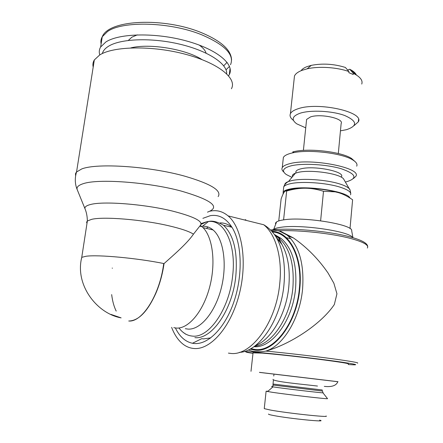 <?xml version="1.0" encoding="UTF-8"?>
<svg xmlns="http://www.w3.org/2000/svg" width="443" height="443" viewBox="0 0 443 443"><rect width="100%" height="100%" fill="white"/><g stroke="black" fill="none" stroke-linecap="round" stroke-linejoin="round"><path stroke-width="0.66" d="M253.036 352.888L262.262 353.099C274.577 354.101 298.754 356.731 318.589 359.251C339.554 361.959 349.461 363.537 348.314 363.98M280.557 231.301L293.499 237.969C306.971 247.41 318.511 259.133 328.119 273.132L333.861 283.215L336.946 293.775L334.332 304.535C321.142 324.193 290.243 344.277 265.872 351.094L265.523 351.177C282.872 346.304 299.922 318.711 302.563 289.196C304.297 264.726 299.507 247.011 288.188 236.047L286.815 234.895L278.47 230.615M265.507 351.177C263.031 351.626 259.941 351.792 256.231 351.67L252.272 351.238L248.241 349.987M270.928 230.072L278.464 230.615M171.635 327.36C174.52 334.997 178.457 340.7 183.441 344.477C186.608 346.814 190.058 348.148 193.796 348.486C210.331 350.252 230.737 327.344 239.159 294.623C247.703 261.957 242.133 227.514 228.084 215.891C222.846 211.521 217.12 209.893 210.907 211.018L210.109 211.178M175.367 327.914C179.576 336.608 185.274 341.725 192.456 343.27L194.411 343.524C208.354 344.743 225.243 327.687 234.037 301.412C242.88 275.186 241.928 244.248 232.575 228.272C226.583 218.432 219.169 214.229 210.325 215.669L202.877 218.333M208.171 227.049L206.322 228.372M192.456 343.27L201.748 338.673L203.547 338.889L210.768 337.882M231.971 227.259L231.955 227.242C228.317 224.252 224.363 222.807 220.093 222.907M185.329 328.7L188.125 329.116C200.43 329.919 215.232 312.332 221.279 288.105C227.414 263.917 223.422 238.517 213.055 229.945C209.849 227.253 206.338 226.019 202.523 226.24L208.503 221.494L206.909 221.683L201.028 224.368M173.778 327.676L176.519 328.086C188.801 328.878 203.708 310.875 209.904 286.089C216.184 261.337 212.33 235.405 202.019 226.705L200.369 225.432M86.978 223.494L86.595 222.17L87.36 220.991C87.277 216.555 86.557 212.651 85.206 209.273C84.198 207.291 85.892 205.724 90.289 204.572C102.881 200.906 144.49 204.107 172.67 211.123C194.632 216.804 203.802 221.627 200.186 225.598L193.447 234.164C187.273 243.373 172.787 255.766 164.043 263.585C162.531 274.206 159.779 284.151 155.792 293.421C147.541 311.579 138.559 320.776 128.847 321.014M93.196 67.092C92.57 64.573 92.947 62.181 94.331 59.927L99.697 54.965C113.713 46.022 152.813 45.424 185.767 54.356C218.809 63.199 237.265 78.605 231.412 88.772M81.418 259.083L81.756 257.333L85.997 256.264C97.781 254.492 136.909 258.086 163.716 263.519C159.895 294.645 142.242 322.465 128.725 320.998M112.472 268.17L112.173 268.115M111.675 294.601C112.461 301.107 113.973 306.606 116.199 311.097M163.716 263.519L164.043 263.585M156.888 290.386L156.894 290.791M156.573 291.195L156.578 291.566M130.801 47.905C149.645 43.115 185.949 49.162 202.002 59.6M102.366 53.537C103.042 50.823 105.069 48.409 108.457 46.293C120.546 38.58 151.955 37.445 180.179 44.267C208.454 51.034 227.508 63.953 226.655 73.759M99.78 54.915C98.894 52.124 99.182 49.483 100.644 46.991L105.86 41.98C119.233 33.164 155.886 32.439 186.68 41.022C217.563 49.522 234.873 64.556 229.291 74.623L228.588 75.797M206.078 53.138C205.308 50.458 203.005 47.761 199.167 45.036M137.341 34.864L131.87 37.184L128.348 40.418M259.437 372.397L337.821 381.728M259.443 372.347L338.015 381.694M273.896 374.772L273.78 376.024M273.038 384.042L322.233 389.973M272.916 385.033L322.343 391.042L323.124 392.791M272.367 386.589C271.282 386.517 271.243 386.573 272.257 386.75L276.947 387.448C289.595 389.225 321.391 392.941 322.941 392.83L323.141 392.819M268.026 391.175L266.105 391.235L272.318 392.304C287.413 394.58 325.904 399.032 327.554 398.7L327.405 398.512M264.288 408.352L264.255 408.634L270.457 410.057C287.562 413.225 330.882 417.827 326.026 415.999M268.591 414.044C268.076 414.299 269.853 414.814 273.918 415.589C290.01 418.707 329.138 422.55 319.608 420.125M279.854 240.444L278.16 239.763M274.926 235.006L275.214 234.823M290.835 238.733L286.25 237.669M272.672 231.562L272.833 230M273.054 229.756L273.741 229.23C275.125 228.389 277.567 227.73 281.072 227.259C300.62 224.125 349.981 231.357 352.711 237.636M275.629 224.374L275.491 223.062L276.598 221.877C277.927 221.035 280.253 220.365 283.581 219.878C303.665 216.389 353.841 224.601 351.687 230.831L352.938 237.703M278.752 220.919L281.122 198.924C282.269 195.69 283.271 193.458 284.129 192.218L285.408 190.966L286.665 191.011C293.316 189.095 299.49 188.164 305.177 188.203C299.501 188.186 294.778 188.535 291.001 189.255L285.907 190.828M283.586 219.878L286.665 191.011M338.524 192.661L335.074 191.73C325.832 189.543 315.981 188.369 305.526 188.209L305.177 188.203L305.526 188.209C311.097 188.253 317.088 189.277 323.501 191.282L335.218 191.847L338.524 192.661C343.015 193.973 347.711 196.354 352.606 199.793L350.009 228.571M320.621 220.791L323.501 191.282M283.105 194.034L283.155 192.085C284.002 190.767 286.372 189.72 290.27 188.945C306.849 185.18 347.666 191.47 349.976 198.038M292.48 176.718C291.915 175.339 292.901 174.16 295.431 173.174L298.2 172.377C310.477 169.298 339.859 173.556 343.563 178.911L344.2 180.024M295.924 172.532L295.869 171.806C296.118 170.538 297.851 169.531 301.074 168.789C314.823 165.239 346.935 172.022 341.077 177.084M291.959 177.35L286.311 174.542C281.349 170.893 282.999 167.975 291.272 165.782C302.885 162.985 326.768 164.364 341.381 168.783C356.106 173.988 357.85 178.307 346.609 181.73L345.352 182.012M283.852 172.094C282.03 170.533 281.504 169.043 282.269 167.609C283.21 165.975 285.807 164.641 290.054 163.611C311.202 157.808 362.59 168.052 355.784 176.375L353.453 178.507M283.138 159.602L283.37 157.437C284.317 155.72 286.914 154.314 291.162 153.212L292.48 152.901C308.317 149.031 342.793 153.145 353.043 160.122C356.388 162.243 357.606 164.264 356.698 166.18M292.74 151.927L293.997 151.628C309.092 147.929 341.791 151.827 351.576 158.494L354.788 161.363M306.478 120.618L306.6 119.427L310.549 116.902C320.765 113.375 344.322 118.569 341.143 123.547L338.308 153.511M305.731 127.844L296.738 123.835C291.062 119.643 292.203 116.099 300.166 113.209C310.72 109.77 332.294 110.855 344.792 115.54C357.252 121.138 357.811 125.851 346.481 129.688L340.457 130.835M293.487 120.418C290.497 118.176 289.473 115.95 290.409 113.74C291.328 111.802 293.787 110.174 297.785 108.851C317.565 101.541 364.777 111.957 358.332 121.842L354.107 125.59M294.174 78.776L294.468 76.046C295.409 73.831 297.873 71.943 301.86 70.387L307.126 68.831C318.822 66.09 337.106 67.258 348.94 71.567L345.379 67.452C333.917 63.892 322.559 63.194 311.307 65.359L307.126 68.831M301.107 70.686C302.132 69.125 304.07 67.785 306.933 66.666L311.307 65.359M347.6 70.011L349.732 69.246L353.309 73.361L353.204 74.474L348.835 72.685L348.94 71.567M349.732 69.246L351.382 70.138C354.007 71.694 355.674 73.322 356.382 75.028M353.309 73.361L355.707 74.623C360.846 77.735 362.861 80.886 361.748 84.065M252.975 353.425C242.382 351.687 243.534 351.305 256.425 352.296C273.73 353.658 314.63 358.298 337.45 361.51C357.357 364.379 360.962 365.386 348.264 364.534M265.872 351.094C286.383 353.005 319.425 356.87 338.95 359.65C352.955 361.66 359.14 362.828 357.501 363.155M278.819 230.714C299.036 229.95 331.115 233.339 349.876 238.262C363.338 241.867 369.163 245.123 367.352 248.03M250.013 349.106L255.102 350.153C274.073 352.778 296.799 323.152 299.75 288.925C303.245 257.311 289.484 231.456 272.085 231.346M250.782 348.685L255.174 349.51C273.946 352.08 296.406 322.775 299.324 288.936C302.724 258.125 289.567 232.702 272.639 232.005M253.933 346.686C271.775 348.514 292.757 320.571 295.559 288.576C297.209 264.831 292.386 248.108 281.078 238.406L274.832 234.973M254.636 346.177C271.714 344.898 290.176 317.891 292.862 288.039C294.54 264.238 289.739 247.487 278.475 237.78L275.297 235.693M255.395 345.601C271.166 339.825 286.228 314.12 288.775 286.97C290.315 269.759 288.044 255.6 281.964 244.497L275.657 236.363M239.386 352.357C258.79 351.903 280.696 320.311 283.935 285.048C285.674 265.756 283.188 249.963 276.482 237.669L276.482 237.669C273.121 232.138 268.879 227.829 263.746 224.756L228.084 215.891M245.832 219.711L244.464 219.966M231.113 226.578L230.665 226.938M228.411 353.115L230.366 353.376C250.832 356.532 276.139 322.875 279.705 283.935C282.59 257.826 275.657 234.07 263.746 224.756M209.705 338.203L209.888 338.518M194.859 337.638C211.521 339.798 232.276 310.333 235.748 276.781C237.891 252.189 233.81 235.017 223.505 225.26L231.955 227.242M206.909 221.683L201.072 223.588M178.939 327.986C182.721 332.992 187.273 335.7 192.589 336.11C208.88 338.17 229.164 309.236 232.592 276.332C236.612 244.575 224.291 219.529 208.503 221.494C212.374 220.464 217.375 221.721 223.505 225.26M85.012 208.791L77.414 190.136C76.102 187.516 77.996 185.379 83.096 183.734C97.637 178.512 147.569 182.04 180.905 190.983C212.114 200.092 220.974 207.147 207.479 212.147M75.615 175.816L75.476 173.767L76.334 172.128L81.733 168.955C96.962 162.814 149.778 166.308 184.831 176.192C210.973 183.862 222.07 190.673 218.133 196.614M77.187 189.587C74.9 184.022 74.695 178.114 76.567 171.867L94.331 59.927M110.927 314.397L121.133 317.88C97.122 313.655 74.679 285.17 81.756 257.333L87.36 220.991L91.651 219.34C103.518 216.394 142.336 219.545 168.783 225.775C181.132 228.66 189.355 231.456 193.447 234.164M101.115 44.007C100.561 41.465 100.938 39.05 102.255 36.758L107.488 31.575C122.368 20.627 170.239 21.923 201.499 34.709C224.972 44.798 234.646 54.805 230.521 64.728M229.496 66.4L226.013 69.8M227.071 62.302L223.743 65.824M349.333 236.689L354.865 238.295M283.537 188.557L283.719 186.852C284.567 185.495 286.937 184.415 290.835 183.601C301.988 181.137 326.109 182.787 339.692 187.035C348.082 189.682 351.692 192.279 350.524 194.82M284.749 184.72C284.805 183.474 286.062 182.4 288.52 181.492L291.97 180.545C302.807 178.097 326.142 179.681 339.31 183.828C344.366 185.39 347.677 187.024 349.234 188.729L349.909 189.765M295.431 173.174L288.52 181.486C288.255 181.63 285.203 182.987 283.703 186.885M245.937 351.792L244.829 351.293M270.85 229.989C289.373 227.591 327.781 230.925 349.361 236.712C361.577 239.934 367.696 243.273 367.701 246.729M286.815 234.895C282.451 231.711 277.761 230.078 272.738 230M293.499 237.969L288.188 236.047M274.571 234.591L281.078 238.406L278.475 237.78L281.964 244.497L276.482 237.669M213.055 229.945L202.966 227.586M202.019 226.705L199.854 226.196M100.644 46.991L102.255 36.758C108.928 19.298 164.536 17.366 201.15 32.549C221.168 40.906 231.301 50.065 231.562 60.021M229.291 74.623L230.078 68.272M185.711 334.194L182.704 332.006M250.998 371.317L253.064 352.622M272.949 379.324C273.558 381.761 303.544 384.33 317.498 386.058M273.032 384.092L273.42 379.906M273.165 384.12L272.894 385.117M273.348 385.2L272.257 386.75M272.966 386.872L267.594 391.551M264.255 408.634L266.105 391.235M322.941 392.83L327.554 398.7M322.233 390.006L322.305 391.008M324.298 386.379C328.861 386.855 335.772 386.988 337.837 381.678M276.598 221.877L273.741 229.23M283.155 192.085L283.719 186.852M350.751 193.513C350.291 190.34 349.782 188.746 349.234 188.729L343.563 178.911M295.957 172.986L295.869 171.806M282.269 167.609L283.37 157.437M293.997 151.628L292.48 152.901M351.576 158.494L353.043 160.122M303.394 150.399L306.6 119.427M290.409 113.74L294.468 76.046M351.382 70.138L355.707 74.623M358.332 121.842L358.537 119.582"/></g></svg>
